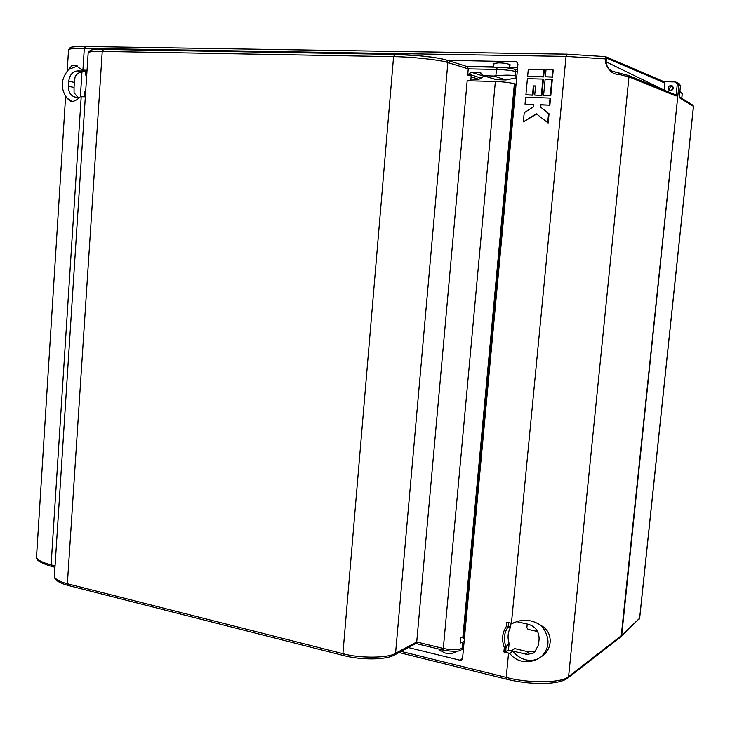 <?xml version="1.0" encoding="UTF-8"?>
<svg xmlns="http://www.w3.org/2000/svg" width="730" height="730" viewBox="0 0 730 730"><rect width="100%" height="100%" fill="white"/><g stroke="black" fill="none" stroke-linecap="round" stroke-linejoin="round"><path stroke-width="1.09" d="M672.54 86.213C669.83 86.852 669.036 88.385 670.158 90.803C669.036 88.385 669.83 86.852 672.54 86.213L672.54 86.213M673.279 87.171L671.253 90.693M527.224 624.022L526.859 627.736L528.027 629.36L537.599 631.541M401.144 651.415L506.219 677.394C528.474 683.59 562.967 683.024 568.597 676.564L621.695 635.447L639.617 618.228L621.157 636.596L678.964 85.027L677.997 83.001M693.491 106.397L692.916 105.202L693.454 106.343L679.247 97.601L680.46 85.939L677.267 84.278L676.044 95.995L628.959 76.869L619.295 74.469C612.424 74.478 607.752 70.199 605.279 61.63L605.544 58.92L566.042 56.411L84.306 48.344C75.509 48.18 70.263 48.609 68.556 49.631L68.51 50.324M678.033 83.019L679.493 83.923L680.46 85.939M682.294 93.458L679.922 91.15M693.427 106.525L692.889 105.184L679.329 96.798M682.231 93.586L679.84 91.916M77.471 66.001L68.711 69.414L71.686 65.864L75.692 65.344L82.098 70.071L86.295 70.208L85.821 74.871M516.238 621.54L528.483 624.305C535.564 626.65 539.105 631.569 539.105 639.06L538.539 644.855L534.533 652.355L532.854 653.396L526.951 654.372L512.825 651.105L509.686 653.368L512.825 651.105C516.302 655.604 520.645 658.515 525.865 659.838C530.299 660.86 534.451 660.44 538.32 658.597C533.785 661.115 528.921 662.101 523.72 661.544C518.008 660.723 513.327 658.004 509.686 653.368L503.883 651.954L504.302 647.583L506.018 646.853L509.02 643.057C507.377 637.354 507.879 632.134 510.526 627.417L511.073 623.137M439.633 649.262L439.46 649.91L444.524 652.903C449.698 654.199 453.567 653.706 456.122 651.415L456.104 651.269M509.586 65.371L510.489 64.979C508.171 63.665 504.257 62.972 498.754 62.871L493.142 63.528L493.936 64.203M670.377 90.812L669.273 90.529C667.202 88.138 667.758 86.423 670.943 85.364L672.074 85.656C674.109 88.056 673.544 89.781 670.377 90.812M535.884 651.087L528.538 651.872L514.659 648.596L511.63 650.822L508.481 650.074L505.78 651.917L503.883 651.954M509.02 643.057L506.2 647.546L504.302 647.583C501.492 639.772 502.158 632.764 506.319 626.55L506.739 622.161L512.57 623.475L513.591 622.799M509.093 643.723L508.481 650.074M510.526 627.417L507.907 627.216L508.226 626.523L510.717 626.805M508.6 622.58L508.226 626.523L506.319 626.55L507.907 627.216C504.019 633.019 503.39 639.562 506.018 646.853L505.78 651.917M86.669 76.13L85.565 74.159L85.812 70.244L86.295 70.208M82.098 70.071L85.775 70.91M85.757 71.111L77.709 70.901L85.702 72.014M79.752 97.336L75.081 97.09C70.637 95.767 68.41 92.181 68.41 86.322L74.049 87.436L74.369 82.39L68.739 81.249L68.41 86.322M68.711 69.414C60.782 78.749 60.179 88.303 66.895 98.085L70.673 101.379C73.575 101.835 76.814 100.265 80.391 96.67L84.58 96.798L84.689 92.372M37.157 546.013L36.509 557.318C37.65 560.147 42.513 562.666 51.1 564.865L55.051 565.841M74.369 82.39L75.09 76.805C76.96 73.602 79.433 71.978 82.499 71.932M68.739 81.249C69.633 74.862 72.626 71.412 77.709 70.901M74.049 87.436L74.077 92.765L77.873 97.263M512.57 623.475L512.816 623.283C522.507 618.538 532.079 619.378 541.551 625.802C552.628 631.614 553.431 648.742 541.724 656.398L541.067 656.89C550.128 647.82 550.292 637.454 541.551 625.802M543.631 76.924L544.297 69.861L543.804 69.651L528.292 69.313L527.635 76.34L543.631 76.924L543.129 76.723L543.804 69.651M525.025 104.153L533.831 104.463L533.612 106.799L524.222 112.703L523.355 121.864L536.276 113.78L548.166 123.014L549.051 113.789L540.748 107.21L540.976 104.864L549.873 105.175L550.548 98.112L525.682 97.154L525.025 104.153L533.812 104.618M523.355 121.864L536.614 114.053M517.424 62.479L515.772 61.658L447.408 60.362M515.772 61.658L516.676 61.877L517.926 64.267L462.555 658.442L461.762 659.929L460.082 660.248L462.565 658.351M408.326 647.565L460.082 660.248M552.555 77.143L553.231 70.062L552.747 69.852L546.031 69.706L545.356 76.778L552.555 77.143L552.062 76.942L552.747 69.852M550.776 95.758L552.327 79.497L551.843 79.296L545.137 79.132L543.595 95.365L550.776 95.758L550.283 95.575L551.843 79.296M525.901 94.818L532.508 95.028L533.365 85.885L535.583 85.948L534.716 95.092L541.861 95.484L543.403 79.278L542.91 79.077L527.416 78.685L525.901 94.818L533.01 95.21L533.876 86.076L535.564 86.131M663.917 81.66L675.241 81.942L677.787 82.892L678.964 85.027L621.695 635.447L621.011 636.733L567.83 677.997L568.597 676.564L628.959 76.869L628.129 75.409L613.282 71.485C609.185 70.281 606.767 67.041 606.037 61.794L664.163 90.137M567.073 54.175L605.535 56.639L567.073 54.175M676.08 82.134L677.267 84.278M606.302 59.084L605.544 58.92L605.535 56.639L606.84 58.245L606.037 61.794L605.279 61.63M36.509 557.245L36.5 557.419C36.044 560.193 41.136 563.213 51.793 566.462L51.1 564.865L81.194 96.67M517.643 67.379L509.449 67.206M493.644 66.868L466.415 66.293M605.562 56.657L664.154 81.76L664.875 83.047L664.181 89.726M628.129 75.409L675.305 94.69L676.044 95.995M619.295 74.469L618.456 72.982L613.51 71.586M545.356 76.778L552.062 76.942M547.683 122.859L548.558 113.624L549.051 113.789M548.558 113.624L540.748 107.21M540.255 107.036L540.474 104.691L540.976 104.864M540.474 104.691L549.873 105.175M549.389 104.992L550.064 97.929M543.595 95.365L550.283 95.575M527.635 76.34L543.129 76.723M532.508 95.028L533.01 95.21M533.365 85.885L533.876 86.076M534.716 95.092L541.861 95.484M541.368 95.301L542.91 79.077M538.32 658.597L541.067 656.89M66.895 98.085L71.987 101.443M517.205 72.042L515.772 71.567C511.666 70.454 505.233 69.751 496.464 69.441L468.249 68.866L447.855 62.561C441.312 60.052 411.391 56.767 393.579 56.657L394.884 54.403C411.556 54.485 439.551 57.551 445.72 59.924M464.572 636.797L460.648 637.938L460.165 643.112L464.143 641.378M54.476 574.866L54.358 576.663C55.653 579.529 59.988 581.883 67.379 583.735L342.908 653.669C359.607 658.487 388.625 658.205 395.56 653.277L416.721 641.98L443.311 648.459L495.36 81.495C503.819 81.824 510.161 82.599 514.385 83.813L516.073 84.133M415.908 643.504L443.694 650.248L443.311 648.459C451.615 650.165 457.865 650.111 462.081 648.313L463.577 647.437M462.309 637.39L464.399 638.622M495.36 81.495L467.182 80.747L416.721 641.98M480.951 72.954L479.528 72.489L483.379 75.683L493.872 76.029L505.99 79.953L496.181 79.652L483.37 75.692M516.676 77.745L505.99 79.953M513.646 68.994C510.224 68.072 504.868 67.498 497.568 67.251L497.449 67.233C502.532 67.169 508.153 67.799 514.303 69.104L515.772 71.567L515.38 75.856L516.803 76.303M515.38 75.856C511.255 74.944 504.758 74.925 495.88 75.801L493.872 76.029M470.75 80.838L471.188 75.911L467.693 75.044L468.249 68.866M467.693 75.044L468.696 74.013L481.024 78.11L478.944 79.296L470.905 79.086M479.528 72.489L471.47 72.306L468.696 74.013M72.443 296.471L69.587 340.7M343.529 655.54L342.908 653.669L393.579 56.657L102.237 51.419C94.462 51.273 89.79 51.638 88.193 52.514L88.157 53.162M68.264 585.487L68.082 585.442C59.185 582.923 54.613 579.994 54.358 576.663L88.193 52.514L90.41 50.279C91.478 50.133 90.118 49.458 103.578 49.412L102.237 51.419L67.379 583.735L68.082 585.442L343.392 655.504C361.514 660.267 385.96 659.984 394.529 654.956L395.56 653.277L447.855 62.561L446.322 60.024L467.31 66.594M468.258 68.821L467.465 66.622M394.529 654.956L416.091 643.404L416.711 642.017M478.944 79.296L471.105 76.814M485.541 76.358L484.154 76.322L481.024 78.11M639.644 617.991L693.445 106.343M681.738 98.294L682.249 93.394M673.37 87.947L672.604 87.472M525.573 654.126L528.538 651.872M566.872 54.175L85.556 46.492L84.306 48.344L82.901 70.126M511.438 623.219L566.042 56.411L566.955 54.157L85.556 46.492C74.734 46.601 69.596 47.021 70.144 47.733L68.556 49.631L67.206 70.929M506.611 679.201L506.219 677.394L508.564 653.067M80.373 96.688L81.961 71.932M85.72 90.94L84.352 92.929M51.94 566.498L54.969 567.256M664.875 83.047L606.84 58.245M36.5 557.419L36.637 555.202M86.551 78.046L85.565 74.186M446.322 60.024C434.067 56.986 429.687 56.949 420.443 55.863L394.72 54.376L103.797 49.43L394.62 54.394M467.419 66.612L497.367 67.242M462.647 642.245L462.081 648.313L461.123 649.91L463.477 648.523M462.884 637.108L514.385 83.813M483.963 75.783L496.756 79.752M495.88 75.801L496.464 69.441L497.449 67.233L467.373 66.594M461.123 649.91C459.334 651.635 453.531 651.744 443.694 650.248L443.794 650.275M484.154 76.322L471.47 72.306M515.17 83.987L463.669 636.907M682.285 93.495L681.784 98.322M693.491 106.425L639.681 618.1M639.078 619.359L639.681 618.137M36.637 555.265L65.59 96.479M567.83 677.997C559.372 685.023 530.473 685.205 506.52 679.183L399.045 652.538M85.83 89.142L84.352 92.911L84.105 96.78M509.668 64.295L509.385 68.118M440.217 651.06L440.336 649.435M514.303 69.104L517.378 70.135M455.146 652.72L455.292 651.342M494.055 63.127L493.617 67.151"/></g></svg>
